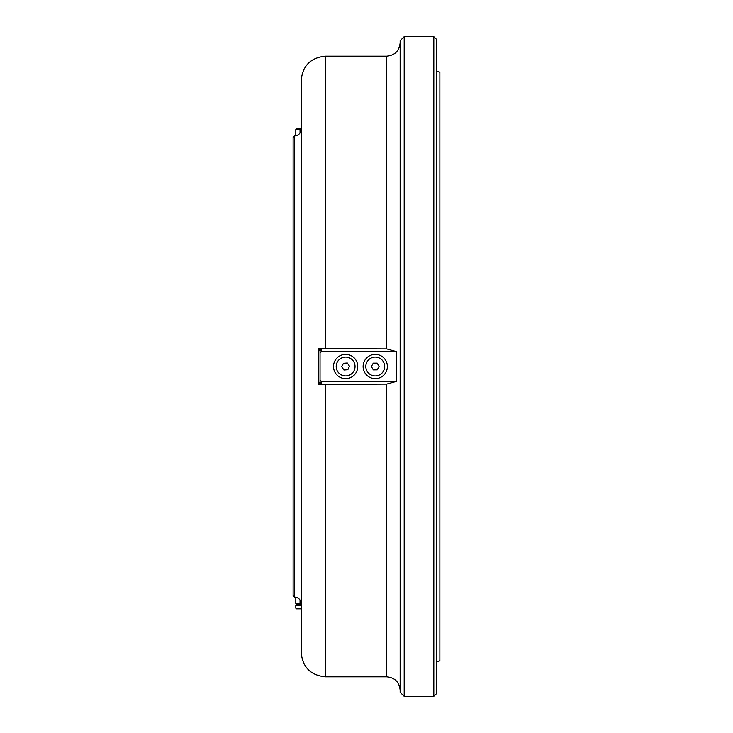 <?xml version="1.0" encoding="UTF-8"?>
<svg xmlns="http://www.w3.org/2000/svg" width="733" height="733" viewBox="0 0 733 733"><rect width="100%" height="100%" fill="white"/><g stroke="black" fill="none" stroke-linecap="round" stroke-linejoin="round"><path stroke-width="1.1" d="M318.168 384.367L320.055 381.856L321.421 382.773L320.495 384.394L318.168 384.367L318.168 348.633L320.495 348.606L321.421 350.227L320.055 351.144L318.168 348.633M436.511 692.309L436.511 40.691M433.817 696.35L433.817 36.65L436.511 39.344L436.511 693.656L433.817 696.35L404.195 696.35L404.195 36.65L400.154 40.691L400.154 692.309L404.195 696.35M325.434 384.074L325.434 676.825L386.694 676.825L386.694 384.074L320.495 384.394M320.055 381.856L320.055 380.051L321.421 381.307L396.635 381.307L396.635 351.693L386.694 348.926L386.694 56.175L325.434 56.175C310.719 57.605 302.637 65.686 301.199 80.41L301.199 652.59C302.637 667.314 310.719 675.395 325.434 676.825M321.421 381.307L321.421 382.773M386.694 384.074L396.635 381.307M321.402 350.237L321.421 351.693L396.635 351.693M321.421 351.693L320.055 352.949L320.055 380.051M320.055 352.949L320.055 348.734M320.495 348.606L386.694 348.926M294.474 135.944L294.474 597.056L293.127 595.709L293.127 137.291L294.474 135.944C298.56 135.541 300.805 133.296 301.199 129.21M294.474 597.056C298.56 597.459 300.805 599.704 301.199 603.79M436.511 71.046L439.873 72.265L439.873 660.735L436.511 661.954M297.167 128.202L301.199 128.202A1.347 1.255 90 0 0 300.054 129.549L295.82 129.549L297.167 128.202M301.199 605.476L295.82 605.476L296.489 604.798L301.199 604.798A1.347 1.255 -90 0 1 300.054 603.451L301.199 603.451M356.375 372.107A12.113 12.113 0 0 1 335.402 372.996A12.113 12.113 0 0 1 345.124 354.396A12.113 12.113 0 0 1 356.375 372.107M337.125 362.441A9.428 9.428 0 0 1 353.398 361.167A9.428 9.428 0 0 1 346.37 375.892A9.428 9.428 0 0 1 337.125 362.441M343.429 363.293L341.761 366.802L343.96 370.009L347.836 369.707L349.504 366.198L347.305 362.991L343.429 363.293M375.186 357.072A9.428 9.428 0 0 1 383.451 371.155A9.428 9.428 0 0 1 367.123 371.274A9.428 9.428 0 0 1 375.186 357.072M377.174 363.119L373.28 363.147L371.365 366.527L373.335 369.881L377.22 369.853L379.135 366.473L377.174 363.119M301.199 608.839L296.489 608.839L295.82 608.17L301.199 608.17M386.859 369.991A12.113 12.113 0 0 1 366.427 374.81A12.113 12.113 0 0 1 372.465 354.708A12.113 12.113 0 0 1 386.859 369.991M325.434 348.926L325.434 56.175M301.199 129.549L300.054 129.549L300.054 132.975M295.82 597.193L295.82 603.451L300.054 603.451L300.054 600.025M433.817 36.65L404.195 36.65M386.694 676.825C394.876 677.622 399.357 682.111 400.154 690.294M386.694 56.175C394.876 55.378 399.357 50.889 400.154 42.706M295.82 135.807L295.82 129.549M295.82 603.451L297.167 604.798M295.82 605.476L295.82 608.17"/></g></svg>
